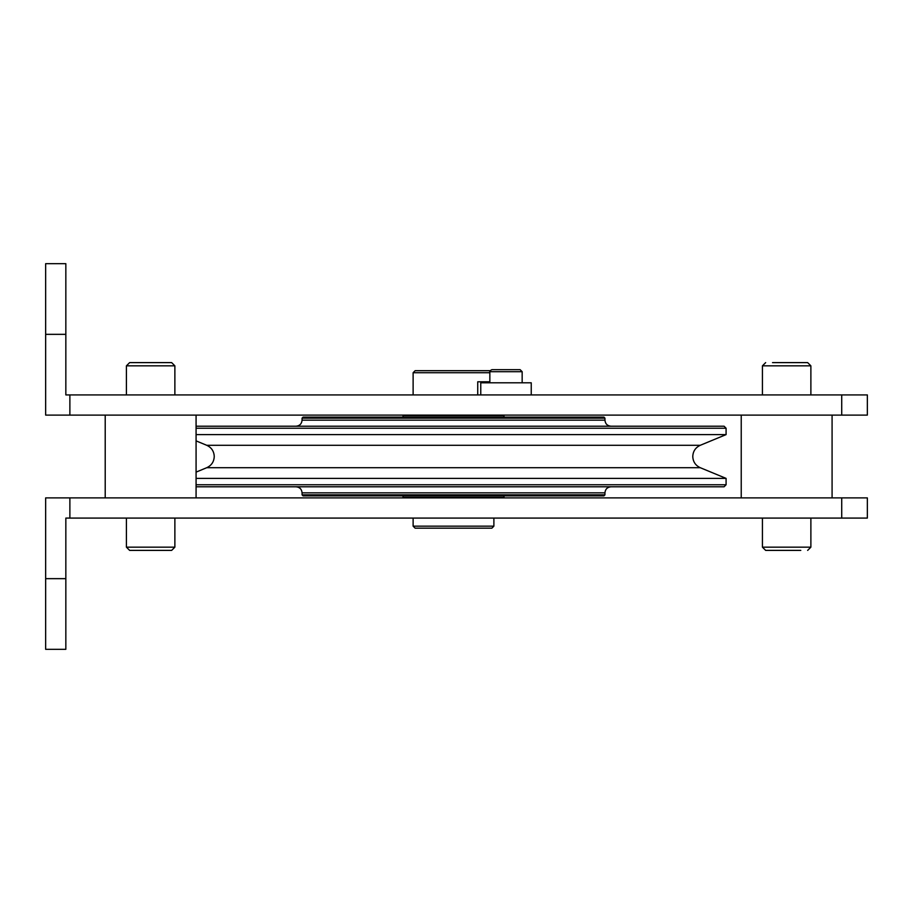<?xml version="1.0" encoding="UTF-8"?>
<svg xmlns="http://www.w3.org/2000/svg" width="913" height="913" viewBox="0 0 913 913"><rect width="100%" height="100%" fill="white"/><g stroke="black" fill="none" stroke-linecap="round" stroke-linejoin="round"><path stroke-width="1.37" d="M604.942 494.857L302.077 494.857L303.082 495.873L603.927 495.873L604.942 494.857L604.942 492.849C605.296 489.163 607.316 487.143 610.991 486.789M196.078 486.789L724.066 486.789L726.086 484.769L726.086 478.389L196.078 478.389M196.078 484.769L726.086 484.769M196.078 434.611L726.086 434.611L726.086 428.231L196.078 428.231M196.078 426.211L724.066 426.211L726.086 428.231M604.942 420.151L302.077 420.151L302.077 418.143L604.942 418.143L604.942 420.151C605.296 423.837 607.316 425.857 610.991 426.211M302.077 418.143L303.082 417.127L603.927 417.127L604.942 418.143M403.032 417.127L403.032 415.609L503.987 415.609L503.987 417.127M503.987 495.873L503.987 497.391L403.032 497.391L403.032 495.873M45.65 334.341L45.65 415.107L867.35 415.107L867.35 394.918L65.839 394.918L65.839 263.674L45.65 263.674L45.65 334.341L65.839 334.341M69.879 497.893L45.65 497.893L45.65 649.326L65.839 649.326L65.839 518.082L867.35 518.082L867.35 497.893L69.879 497.893L69.879 518.082M164.774 550.391L129.646 550.391L126.416 547.161L174.874 547.161L171.644 550.391L136.505 550.391M800.792 550.391L765.653 550.391L800.792 550.391M413.121 518.082L413.121 526.162L415.141 528.182L491.867 528.182L493.887 526.162L493.887 518.082M171.644 362.609L174.874 365.839L126.416 365.839L129.646 362.609L171.644 362.609L164.774 362.609L171.644 362.609L174.874 365.839L174.874 394.918M772.524 362.609L807.651 362.609L772.524 362.609M490.121 370.689L415.141 370.689L413.121 372.709L413.121 394.918M340.435 394.918L239.48 394.918M45.65 263.674L65.839 263.674M493.887 526.162L413.121 526.162M489.847 372.709L413.121 372.709M477.739 394.918L477.739 381.794L489.847 381.794M531.24 394.918L531.24 382.798L480.763 382.798L480.763 394.918M489.847 382.798L489.847 371.694C489.231 371.386 489.904 370.712 491.867 369.674L520.136 369.674L522.156 371.694L489.847 371.694C489.231 371.386 489.904 370.712 491.867 369.674L497.927 369.674M136.505 362.609L164.774 362.609M302.077 494.857L302.077 492.849L604.942 492.849M700.248 467.696C695.501 465.47 693.013 461.738 692.773 456.5C693.013 451.262 695.501 447.53 700.248 445.304L206.76 445.304C211.508 447.53 214.007 451.262 214.247 456.5C214.007 461.738 211.508 465.47 206.76 467.696L700.248 467.696L726.086 478.389M810.881 518.082L810.881 547.161L762.423 547.161L762.423 518.082M841.718 497.893L841.718 518.082M45.65 578.659L65.839 578.659M69.879 415.107L69.879 394.918M841.718 415.107L841.718 394.918M762.423 394.918L762.423 365.839L810.881 365.839L810.881 394.918M302.077 492.849C301.712 489.163 299.692 487.143 296.017 486.789M700.248 445.304L726.086 434.611M206.76 445.304L196.078 440.876M206.76 467.696L196.078 472.124M302.077 420.151C301.712 423.837 299.692 425.857 296.017 426.211M196.078 497.893L196.078 415.107M832.085 497.893L832.085 415.107M810.881 547.161L807.651 550.391M171.644 550.391L174.874 547.161L174.874 518.082M129.646 550.391L126.416 547.161L126.416 518.082M129.646 362.609L126.416 365.839L126.416 394.918M762.423 365.839L765.653 362.609M741.23 497.893L741.23 415.107M105.212 497.893L105.212 415.107M520.136 369.674L522.156 371.694L522.156 382.798M810.881 365.839L807.651 362.609M762.423 547.161L765.653 550.391"/></g></svg>
